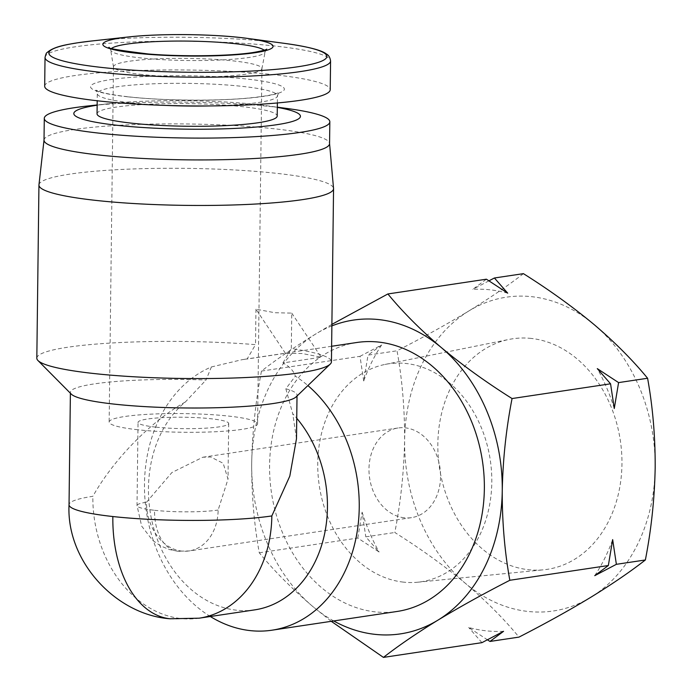 <?xml version="1.0" encoding="UTF-8"?>
<svg xmlns="http://www.w3.org/2000/svg" width="692" height="692" viewBox="0 0 692 692"><rect width="100%" height="100%" fill="white"/><g stroke="black" fill="none" stroke-linecap="round" stroke-linejoin="round"><path stroke-width="0.52" stroke-dasharray="3.46 2.59" d="M356.83 342.497A135.987 106.663 -98.5 0 0 269.975 479.002A135.987 106.663 -98.5 0 0 375.323 611.875A135.987 106.663 -98.5 0 0 397.113 611.46M36.823 358.188A147.318 18.511 -179.3 0 1 255.521 344.651L247.13 359.01L285.407 353.283L302.162 353.534L321.2 357.21L282.933 362.937C289.507 366.423 293.642 370.825 295.346 376.154A135.987 106.663 81.5 0 1 307.888 385.556M210.325 616.511A135.987 106.663 81.5 0 1 144.464 485.282A135.987 106.663 81.5 0 1 211.397 366.95L206.008 380.02A113.315 14.238 0.7 0 0 70.411 392.329A113.315 14.238 0.7 0 0 71.302 394.137M211.397 366.95L242.122 359.676L247.13 359.01M331.875 325.897A158.65 124.448 -98.5 0 0 315.993 333.821A158.65 124.448 -98.5 0 0 251.689 463.242A158.65 124.448 -98.5 0 0 312.663 606.4A158.65 124.448 -98.5 0 0 333.717 620.958M331.892 324.375L315.993 333.821C294.697 346.917 276.532 359.338 261.49 371.076C255.564 401.533 252.303 432.249 251.689 463.242C251.542 494.166 254.068 524.017 259.275 552.804C273.945 570.684 291.747 588.555 312.663 606.4L331.278 621.321M285.407 353.283L255.953 309.186L274.906 312.732L291.747 313.113L291.315 348.578A147.318 18.511 -179.3 0 1 331.433 361.786M38.96 184.833A147.318 18.511 -179.3 0 1 122.423 169.419A147.318 18.511 -179.3 0 1 276.61 173.337A147.318 18.511 -179.3 0 1 333.544 188.44M254.734 609.868A113.315 88.887 81.5 0 1 236.577 610.206A113.315 88.887 81.5 0 1 152.621 524.034A113.315 88.887 81.5 0 1 185.361 401.983L206.008 380.02M185.361 401.983C151.15 421.082 113.566 459.41 92.858 496.311A113.315 14.238 0.7 0 0 69.036 504.736M44.02 140.165A142.786 17.94 -179.3 0 1 44.037 139.931A142.786 17.94 -179.3 0 1 124.941 124.992A142.786 17.94 -179.3 0 1 274.378 128.79A142.786 17.94 -179.3 0 1 329.556 143.426A142.786 17.94 -179.3 0 1 329.565 143.651M523.42 273.651C508.386 285.389 490.213 297.811 468.917 310.916A158.65 124.448 -98.5 0 0 404.612 440.346A158.65 124.448 -98.5 0 0 465.586 583.503A158.65 124.448 -98.5 0 0 527.97 611.451A158.65 124.448 -98.5 0 0 590.864 597.239A158.65 124.448 -98.5 0 0 655.177 467.809A158.65 124.448 -98.5 0 0 594.194 324.652A158.65 124.448 -98.5 0 0 468.917 310.916C447.153 324.09 423.193 337.376 397.026 350.783C402.234 379.571 404.759 409.422 404.612 440.346C403.998 471.33 400.737 502.055 394.812 532.503C420.615 548.721 444.203 565.719 465.586 583.503C486.502 601.357 504.304 619.219 518.983 637.107M87.884 105.98A142.786 17.94 -179.3 0 1 274.646 106.966A142.786 17.94 -179.3 0 1 286.557 108.41M507.703 293.166A171.858 134.81 -98.5 0 0 490.273 289.836A171.858 134.81 -98.5 0 0 472.8 289.342L486.398 279.196M488.95 280.831L472.8 289.342M503.568 631.303A171.858 134.81 81.5 0 1 486.104 630.81A171.858 134.81 81.5 0 1 468.674 627.48L487.428 639.815M481.952 642.652L468.674 627.48M97.148 105.193A113.315 14.238 -179.3 0 1 108.41 103.739A113.315 14.238 -179.3 0 1 256.637 104.518A113.315 14.238 -179.3 0 1 266.091 105.668A113.315 14.238 -179.3 0 1 277.31 107.39M531.309 338.44A116.567 91.439 -98.5 0 0 509.07 339.417A116.567 91.439 -98.5 0 0 438.347 458.104A116.567 91.439 -98.5 0 0 528.48 569.715A116.567 91.439 -98.5 0 0 543.566 569.81A116.567 91.439 -98.5 0 0 621.753 454.635A116.567 91.439 -98.5 0 0 531.309 338.44M403.436 582.128A110.201 86.439 81.5 0 1 318.233 476.624A110.201 86.439 81.5 0 1 385.089 364.425A110.201 86.439 81.5 0 1 406.109 363.499A110.201 86.439 81.5 0 1 491.614 473.345A110.201 86.439 81.5 0 1 417.7 582.214A110.201 86.439 81.5 0 1 403.436 582.128M97.044 113.825A90.09 11.323 -179.3 0 1 147.586 104.284A90.09 11.323 -179.3 0 1 242.382 106.654A90.09 11.323 -179.3 0 1 277.207 116.031M146.548 502.202L171.919 472.524L202.86 457.222L210.697 456.997L223.205 463.294L228.005 479.149L218.136 510.047A45.326 35.552 81.5 0 1 189.054 550.953A45.326 35.552 81.5 0 1 181.797 551.091A45.326 35.552 81.5 0 1 146.548 502.202A45.326 5.692 0.7 0 0 137.025 505.567A45.326 5.692 0.7 0 0 154.541 510.289A45.326 27.533 96.3 0 0 177.403 551.178A45.326 27.533 96.3 0 0 181.797 551.091M404.223 517.78A45.326 35.552 81.5 0 1 369.113 473.484A45.326 35.552 81.5 0 1 398.064 427.985A45.326 35.552 81.5 0 1 405.322 427.846A45.326 35.552 81.5 0 1 440.441 472.143A45.326 35.552 81.5 0 1 411.489 517.642A45.326 35.552 81.5 0 1 404.223 517.78M155.562 427.102A45.326 5.692 -179.3 0 1 138.037 422.38A45.326 5.692 -179.3 0 1 163.468 417.579A45.326 5.692 -179.3 0 1 211.164 418.772A45.326 5.692 -179.3 0 1 228.689 423.495A45.326 5.692 -179.3 0 1 203.258 428.296A45.326 5.692 -179.3 0 1 155.562 427.102M44.686 86.206A142.786 17.94 -179.3 0 1 124.785 71.077A142.786 17.94 -179.3 0 1 275.035 74.831A142.786 17.94 -179.3 0 1 330.222 89.692M137.829 429.758A74.226 9.325 -179.3 0 1 109.146 422.034A74.226 9.325 -179.3 0 1 150.787 414.162A74.226 9.325 -179.3 0 1 228.888 416.117A74.226 9.325 -179.3 0 1 257.58 423.841A74.226 9.325 -179.3 0 1 215.939 431.713A74.226 9.325 -179.3 0 1 137.829 429.758M142.171 74.528A74.226 9.325 -179.3 0 1 113.497 67.012A74.226 9.325 -179.3 0 1 113.479 66.804A74.226 9.325 -179.3 0 1 155.12 58.941A74.226 9.325 -179.3 0 1 233.23 60.896A74.226 9.325 -179.3 0 1 261.922 68.62A74.226 9.325 -179.3 0 1 261.896 68.828A74.226 9.325 -179.3 0 1 219.537 76.518A74.226 9.325 -179.3 0 1 142.171 74.528M291.747 313.113L321.2 357.21M255.953 309.186L255.521 344.651M296.098 396.888A113.315 14.238 0.7 0 0 297.032 395.097A113.315 14.238 0.7 0 0 285.848 388.774L295.346 376.154M282.933 362.937L291.315 348.578M285.848 388.774L292.742 413.755A113.315 88.887 81.5 0 1 296.747 418.253M296.496 438.685L292.742 413.755M259.275 552.804L357.781 538.047L379.095 552.017L365.808 536.845L394.812 532.503M261.49 371.076L360.004 356.328L363.707 381.041L368.032 355.126L397.026 350.783M357.781 538.047L362.106 512.141L365.808 536.845M360.004 356.328L381.621 344.979L368.032 355.126M362.106 512.141A171.858 134.81 -98.5 0 0 379.095 552.017M381.621 344.979A171.858 134.81 -98.5 0 0 363.707 381.041M614.271 408.505A171.858 134.81 -98.5 0 0 597.283 368.628M594.748 575.666A171.858 134.81 -98.5 0 0 612.662 539.604M169.998 618.769A113.315 68.828 96.3 0 0 180.975 618.536A113.315 88.887 81.5 0 1 92.858 496.311M199.132 618.19A113.315 88.887 81.5 0 1 180.975 618.536M91.283 41.036A139.04 17.473 -179.3 0 1 273.141 41.996A139.04 17.473 -179.3 0 1 284.741 43.406M45.032 57.453A142.786 17.94 -179.3 0 1 75.056 46.831A142.786 17.94 -179.3 0 1 275.39 46.079A142.786 17.94 -179.3 0 1 330.577 60.939M264.197 50.213A77.227 9.705 -179.3 0 1 265.114 51.961A77.227 9.705 -179.3 0 1 248.895 57.488A77.227 9.705 -179.3 0 1 140.537 57.894A77.227 9.705 -179.3 0 1 110.703 50.075A77.227 9.705 -179.3 0 1 111.663 48.353M165.552 105.409A90.09 11.323 -179.3 0 1 132.111 102.97A90.09 11.323 -179.3 0 1 97.287 93.593A90.09 11.323 -179.3 0 1 147.828 84.043A90.09 11.323 -179.3 0 1 242.632 86.413A90.09 11.323 -179.3 0 1 277.457 95.79A90.09 11.323 -179.3 0 1 208.923 105.945M128.02 96.845A96.889 12.171 -179.3 0 1 110.945 79.563A96.889 12.171 -179.3 0 1 246.888 79.044A96.889 12.171 -179.3 0 1 263.963 96.335A96.889 12.171 -179.3 0 1 128.02 96.845M154.541 510.289A45.326 5.692 0.7 0 0 218.136 510.047M411.489 517.642L189.054 550.953L177.403 551.178L169.133 549.483L160.483 545.824L152.647 540.365L141.652 526.093L137.025 505.567L138.037 422.38M261.896 68.828L265.114 51.961L266.636 49.227M70.394 393.229L70.411 392.329M266.091 105.668L277.319 107.174M385.089 364.425L509.07 339.417M277.362 102.961L277.457 95.79L278.885 92.382C279.153 91.898 278.348 95.202 246.897 98.186C213.854 101.205 161.971 100.608 128.686 96.837C116.334 95.453 107.148 93.887 101.101 92.148L95.946 90.15L97.287 93.593L97.2 100.764M202.86 457.222L398.064 427.985M113.479 66.804L109.146 422.034M113.497 67.012L110.703 50.075L109.241 47.307M331.624 346.268L242.122 359.676M297.015 395.997L297.032 395.097M108.41 103.739L97.148 104.968M417.7 582.214L543.566 569.81M228.689 423.495L228.005 479.149M261.922 68.62L257.58 423.841"/><path stroke-width="1.04" d="M307.888 385.556A135.987 106.663 81.5 0 1 357.513 529.458A135.987 106.663 81.5 0 1 271.991 630.196L397.113 611.46A135.987 106.663 -98.5 0 0 483.967 474.954A135.987 106.663 -98.5 0 0 378.619 342.082A135.987 106.663 -98.5 0 0 356.83 342.497L331.624 346.268M271.991 630.196A135.987 106.663 81.5 0 1 250.21 630.611A135.987 106.663 81.5 0 1 210.325 616.511M37.982 360.549L71.302 394.137A113.315 14.238 0.7 0 0 114.206 404.119A113.315 14.238 0.7 0 0 226.898 407.398A113.315 14.238 0.7 0 0 296.098 396.888L330.222 364.113A147.318 18.511 -179.3 0 1 240.262 377.771A147.318 18.511 -179.3 0 1 93.766 373.516A147.318 18.511 -179.3 0 1 37.982 360.549A147.318 18.511 -179.3 0 1 36.823 358.188L38.942 185.075A147.318 18.511 -179.3 0 1 38.96 184.833L44.029 140.043M333.717 620.958A158.65 124.448 -98.5 0 0 437.95 620.136A158.65 124.448 -98.5 0 0 502.254 490.714A158.65 124.448 -98.5 0 0 441.28 347.548A158.65 124.448 -98.5 0 0 378.896 319.6A158.65 124.448 -98.5 0 0 331.875 325.897M331.278 621.321L383.446 657.4C398.48 645.662 416.653 633.241 437.95 620.136C459.704 606.962 483.673 593.675 509.831 580.277C504.632 551.489 502.107 521.63 502.254 490.714C502.859 459.722 506.129 429.005 512.054 398.549C486.251 382.33 462.663 365.333 441.28 347.548C420.355 329.703 402.562 311.832 387.883 293.953L331.892 324.375M329.565 143.538L333.544 188.44A147.318 18.511 -179.3 0 1 333.553 188.674A147.318 18.511 -179.3 0 1 250.902 204.278A147.318 18.511 -179.3 0 1 95.885 200.403A147.318 18.511 -179.3 0 1 38.942 185.075M333.553 188.674L331.433 361.786A147.318 18.511 -179.3 0 1 330.222 364.113M277.319 107.174L286.557 108.41A142.786 17.94 -179.3 0 1 329.833 121.827L329.565 143.651A142.786 17.94 -179.3 0 1 249.466 158.779A142.786 17.94 -179.3 0 1 99.216 155.025A142.786 17.94 -179.3 0 1 44.02 140.165L44.288 118.332A142.786 17.94 -179.3 0 1 87.884 105.98L97.148 104.968M329.833 121.827A142.786 17.94 -179.3 0 1 249.734 136.955A142.786 17.94 -179.3 0 1 99.484 133.193A142.786 17.94 -179.3 0 1 44.288 118.332M387.883 293.953L486.398 279.196L507.703 293.166L494.417 277.994L488.95 280.831M277.31 107.39A113.315 14.238 -179.3 0 1 266.844 126.005A113.315 14.238 -179.3 0 1 117.614 125.339A113.315 14.238 -179.3 0 1 97.148 105.193M277.362 102.961L277.207 116.031A90.09 11.323 -179.3 0 1 226.665 125.572A90.09 11.323 -179.3 0 1 131.869 123.202A90.09 11.323 -179.3 0 1 97.044 113.825L97.2 100.764M330.577 60.939L330.222 89.692A142.786 17.94 -179.3 0 1 250.123 104.821A142.786 17.94 -179.3 0 1 99.873 101.067A142.786 17.94 -179.3 0 1 44.686 86.206L45.032 57.453A142.786 17.94 -179.3 0 0 100.228 72.314A142.786 17.94 -179.3 0 0 300.562 71.553A142.786 17.94 -179.3 0 0 330.577 60.939C330.049 57.471 328.691 55.178 326.494 54.062C321.693 50.17 307.776 46.615 284.749 43.406A139.04 17.473 -179.3 0 1 284.749 43.406L284.749 43.406A139.04 17.473 -179.3 0 1 297.655 66.804A139.04 17.473 -179.3 0 1 102.572 67.539A139.04 17.473 -179.3 0 1 78.066 42.731A139.04 17.473 -179.3 0 1 91.283 41.036L77.962 42.74C68.292 44.418 54.045 46.096 46.892 52.765C46.459 52.627 45.836 54.192 45.032 57.453M296.747 418.253A113.315 88.887 81.5 0 1 324.349 534.977A113.315 88.887 81.5 0 1 254.734 609.868L199.132 618.19A113.315 88.887 81.5 0 0 271.835 515.938L289.81 476.113L296.496 438.685L297.015 395.997M509.831 580.277L608.346 565.52L594.748 575.666L616.373 564.317L645.368 559.975C630.334 571.713 612.161 584.135 590.864 597.239C569.109 610.413 545.14 623.7 518.983 637.107L489.979 641.449L503.568 631.303L481.952 642.652L383.446 657.4M487.428 639.815L489.979 641.449M494.417 277.994L523.42 273.651C549.223 289.87 572.812 306.867 594.194 324.652C615.119 342.505 632.912 360.368 647.591 378.256L618.587 382.598L597.283 368.628L610.56 383.8L512.054 398.549M618.587 382.598L614.271 408.505L610.56 383.8M616.373 564.317L612.662 539.604L608.346 565.52M645.368 559.975C651.293 529.518 654.563 498.802 655.177 467.809C655.315 436.894 652.79 407.043 647.591 378.256M112.839 516.535A113.315 68.828 96.3 0 0 169.998 618.769C116.325 614.937 66.172 561.696 69.036 504.736A113.315 14.238 0.7 0 0 112.839 516.535A113.315 14.238 0.7 0 0 271.835 515.938M111.663 48.353A77.227 9.705 -179.3 0 1 126.921 44.115A77.227 9.705 -179.3 0 1 235.28 43.708A77.227 9.705 -179.3 0 1 264.197 50.213M240.176 37.515A85.107 10.691 -179.3 0 1 247.278 38.38A85.107 10.691 -179.3 0 1 255.184 52.704A85.107 10.691 -179.3 0 1 135.77 53.154A85.107 10.691 -179.3 0 1 120.771 37.965A85.107 10.691 -179.3 0 1 128.859 36.927A85.107 10.691 -179.3 0 1 240.176 37.515M208.923 105.945A90.09 11.323 -179.3 0 1 165.552 105.409M169.998 618.769L199.132 618.19M266.636 49.227C266.844 48.803 268.159 49.954 253.16 52.514C230.099 56.156 182.403 56.856 148.218 53.967C118.73 50.308 105.738 48.085 109.241 47.307M284.749 43.406L247.278 38.38C215.878 33.986 160.319 33.311 128.859 36.927L91.283 41.036M69.036 504.736L70.394 393.229"/></g></svg>
